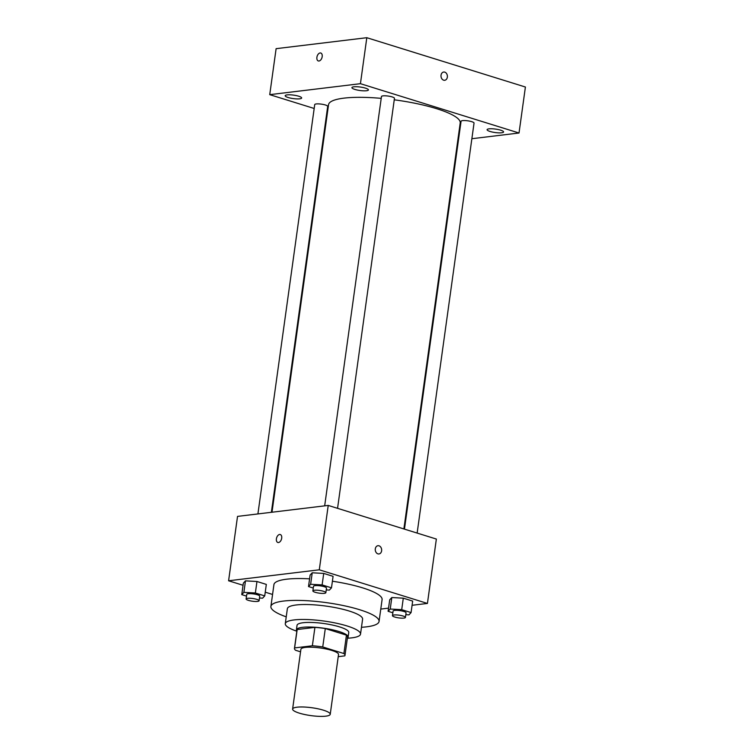 <?xml version="1.0" encoding="UTF-8"?>
<svg xmlns="http://www.w3.org/2000/svg" width="754" height="754" viewBox="0 0 754 754"><rect width="100%" height="100%" fill="white"/><g stroke="black" fill="none" stroke-linecap="round" stroke-linejoin="round"><path stroke-width="1.13" d="M297.001 707.195A18.991 3.968 7.9 0 1 318.113 708.826A18.991 3.968 7.9 0 1 330.233 714.283A18.991 3.968 7.9 0 1 310.874 715.603A18.991 3.968 7.9 0 1 292.609 709.071A18.991 3.968 7.9 0 1 297.001 707.195M292.609 709.071L300.903 649.279A18.991 3.968 7.9 0 1 305.295 647.413A18.991 3.968 7.9 0 1 326.407 649.043A18.991 3.968 7.9 0 1 338.527 654.5L330.233 714.283M314.918 627.385A25.504 5.325 7.9 0 1 325.294 628.563L346.444 635.141L343.899 653.539L322.74 646.96A25.504 5.325 7.9 0 0 312.363 645.773L314.918 627.385L297.18 629.524A25.504 5.325 7.9 0 0 297.01 629.995L294.456 648.383A25.504 5.325 7.9 0 0 295.54 650.25L300.554 651.814M338.226 656.659L344.804 655.867A25.504 5.325 7.9 0 0 344.974 655.396A25.504 5.325 7.9 0 0 343.899 653.539M312.363 645.773L294.626 647.922A25.504 5.325 7.9 0 0 294.456 648.383M325.294 628.563L322.74 646.96M297.18 629.524L294.626 647.922M346.444 635.141A25.504 5.325 7.9 0 1 347.528 636.998L344.974 655.396M347.368 638.157A26.107 5.457 -172.1 0 0 348.131 637.083A26.107 5.457 -172.1 0 0 338.895 631.484A26.107 5.457 -172.1 0 0 311.675 627.074A26.107 5.457 -172.1 0 0 296.407 629.91A26.107 5.457 -172.1 0 0 296.85 631.155M296.407 629.91L297.038 625.311A26.107 5.457 7.9 0 1 303.08 622.738A26.107 5.457 7.9 0 1 339.536 626.885A26.107 5.457 7.9 0 1 348.772 632.483L348.131 637.083M347.358 638.223A37.983 7.936 -172.1 0 0 360.525 634.114A37.983 7.936 -172.1 0 0 347.094 625.971A37.983 7.936 -172.1 0 0 307.491 619.552A37.983 7.936 -172.1 0 0 285.285 623.681A37.983 7.936 -172.1 0 0 296.84 631.211M360.525 634.114L362.599 619.175A37.983 7.936 -172.1 0 0 349.168 611.023A37.983 7.936 -172.1 0 0 309.564 604.604A37.983 7.936 -172.1 0 0 287.359 608.732L285.285 623.681M361.477 627.29A54.599 11.404 -172.1 0 0 379.055 621.456A54.599 11.404 -172.1 0 0 359.743 609.75A54.599 11.404 -172.1 0 0 302.825 600.514A54.599 11.404 -172.1 0 0 270.903 606.452A54.599 11.404 -172.1 0 0 286.237 616.847M332.401 581.221A54.599 11.404 7.9 0 1 362.778 587.903A54.599 11.404 7.9 0 1 382.089 599.609L379.055 621.456M270.903 606.452L273.928 584.604A54.599 11.404 7.9 0 1 286.558 579.213A54.599 11.404 7.9 0 1 309.583 578.846M405.822 614.68L408.951 614.859L411.071 612.578L412.664 601.079L403.296 598.167L391.816 597.536L389.695 599.816L388.103 611.306L392.853 612.785M380.779 609.081L388.536 608.139M412.08 605.292L427.424 603.436L319.291 569.807L228.594 580.778L243.061 585.274M265.248 592.182L272.562 594.454M326.237 589.93L329.366 590.109L331.487 587.828L333.079 576.329L323.711 573.417L312.231 572.786L310.111 575.066L308.518 586.555L313.268 588.035M259.48 598.007L262.609 598.176L264.729 595.905L266.322 584.407L256.963 581.494L245.474 580.863L243.353 583.134L241.761 594.633L246.511 596.112M427.424 603.436L436.359 539.053L328.226 505.425L319.291 569.807M375.313 548.855A4.156 3.186 -96.9 0 1 377.971 545.707A4.156 3.186 -96.9 0 1 381.628 549.449A4.156 3.186 -96.9 0 1 378.96 553.954A4.156 3.186 -96.9 0 1 375.313 548.855M328.226 505.425L237.529 516.396L228.594 580.778M277.821 542.475A4.156 2.516 107.3 0 1 276.501 538.29A4.156 2.516 107.3 0 1 279.611 534.482A4.156 2.516 107.3 0 1 280.281 534.539A4.156 2.516 107.3 0 1 281.459 539.251A4.156 2.516 107.3 0 1 277.821 542.475A4.156 2.516 107.3 0 1 276.501 538.29A4.156 2.516 107.3 0 1 279.611 534.482A4.156 2.516 107.3 0 1 280.29 534.539M377.961 545.707A4.156 3.186 -96.9 0 1 381.628 549.449A4.156 3.186 -96.9 0 1 378.96 553.954M271.996 512.23L328.546 104.702A66.465 13.883 7.9 0 1 343.918 98.143A66.465 13.883 7.9 0 1 381.213 98.359M394.248 99.811A66.465 13.883 7.9 0 1 460.213 122.968L403.88 528.95M271.374 512.305L327.698 106.399A6.55 1.367 -172.1 0 0 321.392 104.137A6.55 1.367 -172.1 0 0 314.72 104.599L257.915 513.926M404.464 529.129L461.062 121.271A6.55 1.367 7.9 0 1 462.57 120.621A6.55 1.367 7.9 0 1 469.855 121.187A6.55 1.367 7.9 0 1 474.04 123.072L417.141 533.078M324.672 505.859L381.467 96.521A6.55 1.367 7.9 0 1 382.985 95.871A6.55 1.367 7.9 0 1 390.27 96.437A6.55 1.367 7.9 0 1 394.455 98.322L337.556 508.328M471.863 138.717L519.025 133.006L360.431 83.685L269.734 94.655L314.182 108.482M326.859 112.421L327.443 112.61M457.791 140.414L458.413 140.338M489.026 128.849A8.322 1.734 -172.1 0 0 487.093 129.669A8.322 1.734 -172.1 0 0 495.095 132.534A8.322 1.734 -172.1 0 0 503.578 131.959A8.322 1.734 -172.1 0 0 498.262 129.565A8.322 1.734 -172.1 0 0 489.026 128.849M353.852 86.814A8.322 1.734 -172.1 0 0 351.929 87.634A8.322 1.734 -172.1 0 0 359.931 90.499A8.322 1.734 -172.1 0 0 368.414 89.924A8.322 1.734 -172.1 0 0 363.098 87.53A8.322 1.734 -172.1 0 0 353.852 86.814M287.104 94.891A8.322 1.734 -172.1 0 0 285.182 95.711A8.322 1.734 -172.1 0 0 293.174 98.576A8.322 1.734 -172.1 0 0 301.657 98.001A8.322 1.734 -172.1 0 0 296.35 95.607A8.322 1.734 -172.1 0 0 287.104 94.891M360.431 83.685L366.812 37.7L525.406 87.021L519.025 133.006M366.812 37.7L276.115 48.671L269.734 94.655M318.32 60.951A4.156 2.516 107.3 0 1 317 56.767A4.156 2.516 107.3 0 1 320.111 52.959A4.156 2.516 107.3 0 1 320.78 53.016A4.156 2.516 107.3 0 1 321.949 57.728A4.156 2.516 107.3 0 1 318.311 60.951A4.156 2.516 107.3 0 1 317 56.767A4.156 2.516 107.3 0 1 320.101 52.959A4.156 2.516 107.3 0 1 320.78 53.016M443.691 72.035A4.156 3.186 -96.9 0 1 444.747 72.13A4.156 3.186 -96.9 0 1 447.395 76.456A4.156 3.186 -96.9 0 1 444.69 80.282A4.156 3.186 -96.9 0 1 441.033 76.54A4.156 3.186 -96.9 0 1 443.691 72.035A4.156 3.186 -96.9 0 1 444.747 72.13A4.156 3.186 -96.9 0 1 447.395 76.456A4.156 3.186 -96.9 0 1 444.69 80.282M264.729 595.905L255.37 592.993L243.881 592.352L241.761 594.633M246.115 598.968L246.756 594.369A6.55 1.367 7.9 0 1 248.273 593.718A6.55 1.367 7.9 0 1 255.549 594.284A6.55 1.367 7.9 0 1 259.734 596.169L259.093 600.768A6.55 1.367 7.9 0 1 252.42 601.221A6.55 1.367 7.9 0 1 246.115 598.968A6.55 1.367 7.9 0 1 247.632 598.318A6.55 1.367 7.9 0 1 254.918 598.883A6.55 1.367 7.9 0 1 259.093 600.768M266.322 584.407L256.963 581.494L255.37 592.993M256.963 581.494L245.474 580.863L243.881 592.352M245.474 580.863L243.353 583.134M331.487 587.828L322.118 584.916L310.639 584.284L308.518 586.555M312.872 590.891L313.513 586.292A6.55 1.367 7.9 0 1 315.021 585.651A6.55 1.367 7.9 0 1 322.307 586.207A6.55 1.367 7.9 0 1 326.491 588.092L325.851 592.691A6.55 1.367 7.9 0 1 319.178 593.144A6.55 1.367 7.9 0 1 312.872 590.891A6.55 1.367 7.9 0 1 314.39 590.241A6.55 1.367 7.9 0 1 321.666 590.806A6.55 1.367 7.9 0 1 325.851 592.691M333.079 576.329L323.711 573.417L322.118 584.916M323.711 573.417L312.231 572.786L310.639 584.284M312.231 572.786L310.111 575.066M411.071 612.578L401.703 609.666L390.223 609.034L388.103 611.306M392.457 615.641L393.098 611.042A6.55 1.367 7.9 0 1 394.615 610.391A6.55 1.367 7.9 0 1 401.891 610.957A6.55 1.367 7.9 0 1 406.076 612.842L405.435 617.441A6.55 1.367 7.9 0 1 398.762 617.894A6.55 1.367 7.9 0 1 392.457 615.641A6.55 1.367 7.9 0 1 393.974 614.991A6.55 1.367 7.9 0 1 401.251 615.556A6.55 1.367 7.9 0 1 405.435 617.441M412.664 601.079L403.296 598.167L401.703 609.666M403.296 598.167L391.816 597.536L390.223 609.034M391.816 597.536L389.695 599.816"/></g></svg>
